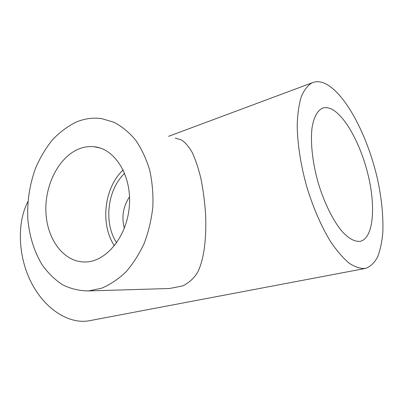 <?xml version="1.0" encoding="UTF-8"?>
<svg xmlns="http://www.w3.org/2000/svg" width="403" height="403" viewBox="0 0 403 403"><rect width="100%" height="100%" fill="white"/><g stroke="black" fill="none" stroke-linecap="round" stroke-linejoin="round"><path stroke-width="0.6" d="M326.38 84.177C346.832 95.35 368.468 138.017 377.828 180.66C381.691 199.193 383.369 216.275 382.85 231.916C382.044 241.669 380.306 250.006 377.641 256.923C374.442 262.837 370.392 266.67 365.481 268.413C360.559 268.821 355.139 267.093 349.22 263.235C343.114 258.111 336.923 250.938 330.646 241.709C321.347 226.562 312.899 207.127 306.542 185.995C300.683 164.706 297.459 143.589 297.192 125.535C297.54 114.175 298.9 104.568 301.273 96.715C304.149 90.025 307.741 85.401 312.043 82.837C316.4 80.978 321.181 81.426 326.38 84.177M27.933 201.611C16.573 223.076 17.969 257.799 32.134 284.165C46.264 310.592 70.404 324.642 89.763 320.647L365.138 268.479M175.255 138.098L181.582 140.007C185.35 142.531 188.896 146.697 192.221 152.505C195.46 159.402 198.362 168.071 200.916 178.509C203.188 189.974 204.749 201.873 205.595 214.2C206.553 238.631 204.13 258.484 198.014 271.582C194.584 277.702 189.496 282.483 182.74 285.908L169.522 288.508L166.258 288.603M331.251 108.971C345.633 115.817 361.708 146.344 368.72 177.547C375.828 208.729 373.047 238.052 360.463 241.271C355.058 242.082 348.912 238.783 342.026 231.357C332.959 220.552 324.032 202.472 318.048 182.292C312.38 162.011 310.265 141.735 312.098 127.424C313.806 117.278 317.363 110.765 322.183 108.331C324.944 107.238 327.966 107.45 331.251 108.971M75.794 122.27C84.247 118.623 92.881 117.409 101.707 118.638L114.059 122.3C121.998 126.497 129.217 132.466 135.705 140.219C141.619 148.903 146.284 158.878 149.699 170.142C152.284 181.944 153.331 194.191 152.843 206.885C151.447 219.554 148.581 231.68 144.244 243.261C139.146 254.248 132.99 263.859 125.766 272.085C118.094 279.334 109.964 284.735 101.365 288.291L88.428 290.931C79.275 290.86 70.596 288.78 62.4 284.674C54.647 279.531 47.846 272.851 42.008 264.635C33.993 251.165 29.248 235.745 27.772 218.361C27.112 200.845 29.772 183.959 35.746 167.708C40.255 157.387 45.811 148.108 52.41 139.871C59.518 132.391 67.316 126.527 75.794 122.27M78.978 148.909C83.995 146.919 89.083 146.198 94.247 146.747C114.91 148.672 131.771 175.365 129.358 205.893C127.182 236.425 106.296 261.819 85.335 261.985C64.067 262.499 47.116 239.704 45.922 212.472C44.542 185.249 58.707 157.024 78.978 148.909M124.361 228.264C121.389 217.051 123.111 206.583 129.524 196.871M123.167 169.94C104.15 187.591 99.929 224.264 114.432 245.78M116.674 242.797C103.455 223.091 107.319 189.541 124.668 173.345M168.58 136.33L312.043 82.837M88.428 290.931L169.527 288.508M360.086 241.347L360.463 241.271M94.247 146.747L100.04 147.987"/></g></svg>
